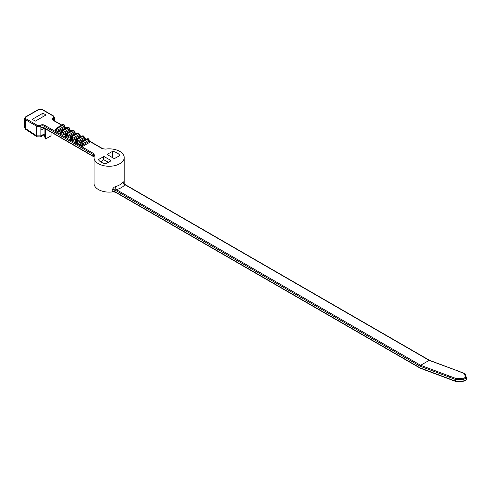 <?xml version="1.0" encoding="UTF-8"?>
<svg xmlns="http://www.w3.org/2000/svg" width="491" height="491" viewBox="0 0 491 491"><rect width="100%" height="100%" fill="white"/><g stroke="black" fill="none" stroke-linecap="round" stroke-linejoin="round"><path stroke-width="0.74" d="M111.003 160.539L103.969 156.476L98.384 159.563A11.293 6.518 0 0 0 105.663 163.767L111.003 160.845M107.259 154.579L114.293 158.642L119.878 155.555A11.293 6.518 180 0 0 112.599 151.357L107.259 154.272M93.37 156.279L93.873 156.568L93.37 153.382L94.567 155.193M102.834 148.748L105.504 149.111A15.08 8.703 180 0 1 124.211 157.562A15.08 8.703 180 0 1 109.131 166.265A15.08 8.703 180 0 1 94.051 157.562A15.08 8.703 180 0 1 94.475 155.518A15.08 8.703 180 0 1 94.493 155.463M32.271 119.344L35.364 121.124L46.025 114.974L42.938 113.188L32.271 119.344M115.311 192.153L112.758 191.864A15.08 8.703 180 0 1 94.051 183.413L94.051 157.562M124.211 157.562L124.211 183.413A15.08 8.703 180 0 1 124.18 183.959M112.758 191.864L112.832 188.765L114.035 187.267L115.422 186.586A15.08 8.703 0 0 0 122.836 182.302A2.265 1.676 -141.5 0 0 124.892 184.696A17.338 10.01 180 0 1 116.361 189.618L114.796 189.943L114.814 191.699L115.434 192.226M124.389 184.407L124.892 184.696L124.389 184.407M122.836 182.302C123.493 181.529 123.806 181.817 123.787 183.174A2.265 1.307 0 0 0 123.75 183.296M115.422 186.586A2.265 0.767 -104.8 0 0 116.361 189.618L420.634 365.286A0.755 0.436 -60 0 0 420.1 366.212L114.796 189.943A2.265 1.307 180 0 0 112.666 189.6M455.538 381.108L455.538 379.531L463.842 379.298L463.977 381.268L466.45 379.623L463.842 380.942L455.544 381.176L420.1 367.876A0.755 0.436 -60 0 0 420.253 368.219L115.465 192.251M455.531 379.463L455.801 378.432L449.51 376.081L448.977 377.014L455.538 379.531M464.762 373.491L429.165 360.363L429.693 360.67L429.165 360.363L420.634 365.286L449.51 376.081L448.977 377.014M61.584 125.18L53.157 120.32A3.014 1.743 180 0 1 53.157 117.852A2.265 1.307 0 0 0 53.157 116.005L41.962 109.542A2.265 1.307 0 0 0 38.758 109.542L25.968 116.932A0.755 0.436 -120 0 0 25.587 116.895L24.55 118.472A3.014 1.743 0 0 0 25.434 119.7L25.434 128.47A2.265 1.209 -56.7 0 0 25.79 129.434L24.562 127.212L25.434 128.47L36.629 135.835L40.894 135.878L44.092 134.031L45.172 138.615L45.614 138.996L50.757 135.897M51.021 132.085L51.021 135.743M45.694 129.004L45.694 138.824M44.092 134.031L44.092 128.439A2.265 1.307 60 0 1 44.122 128.108M25.968 116.932A2.265 1.307 0 0 0 25.968 118.779A0.755 0.436 120 0 0 25.434 119.7L36.629 126.162L36.629 135.835A2.265 1.209 123.3 0 0 36.985 136.805L40.428 136.915A2.265 1.307 60 0 0 40.894 135.878L40.894 127.826A3.014 1.743 -60 0 0 43.024 129.059L44.092 128.439M93.37 153.382L79.468 145.361A0.755 0.614 169 0 0 80.217 144.692L81.463 145.416A1.418 0.816 0 0 0 82.623 145.183L88.754 141.641L88.754 140.469A1.209 0.694 -120 0 0 87.901 138.996L87.607 138.824A1.209 0.694 -120 0 0 87.005 138.763L88.319 138.763L81.77 142.531A1.209 0.694 60 0 1 82.623 144.01L82.623 145.183A0.755 0.436 -120 0 0 83.157 146.103A2.173 1.252 180 0 1 81.383 146.465L81.463 145.416M84.225 138.094L85.017 138.714A2.173 1.252 180 0 1 84.391 139.739L78.265 143.274A2.173 1.252 180 0 1 76.486 143.636L74.571 142.531A0.755 0.614 169 0 0 75.319 141.868L76.571 142.586A1.418 0.816 0 0 0 77.731 142.353L83.863 138.812L83.863 137.646A1.209 0.694 -120 0 0 83.01 136.167L82.709 135.995A1.209 0.694 -120 0 0 82.107 135.933L83.274 135.866M79.333 135.27L80.125 135.884A2.173 1.252 180 0 1 79.499 136.915L73.368 140.451A2.173 1.252 180 0 1 71.594 140.813L69.679 139.708A0.755 0.614 169 0 0 70.428 139.045L71.68 139.763A1.418 0.816 0 0 0 72.84 139.53L78.965 135.989L78.965 134.822A1.209 0.694 -120 0 0 78.112 133.343L77.817 133.171A1.209 0.694 -120 0 0 77.216 133.11L78.284 133.012M74.442 132.441L75.227 133.061A2.173 1.252 180 0 1 74.607 134.086L68.476 137.627A2.173 1.252 180 0 1 66.696 137.983L64.787 136.879A0.755 0.614 169 0 0 65.536 136.216L66.782 136.94A1.418 0.816 0 0 0 67.942 136.701L74.073 133.165L74.073 131.993A1.209 0.694 -120 0 0 73.22 130.514L72.926 130.348A1.209 0.694 -120 0 0 72.318 130.287L73.638 130.287M69.544 129.618L70.336 130.238A2.173 1.252 180 0 1 69.71 131.263L63.584 134.798A2.173 1.252 180 0 1 61.805 135.16L59.89 134.055A0.755 0.614 169 0 0 60.639 133.392L61.891 134.111A1.418 0.816 0 0 0 63.051 133.877L69.182 130.336L69.182 129.17A1.209 0.694 -120 0 0 68.329 127.691L68.028 127.519A1.209 0.694 -120 0 0 67.427 127.457L68.593 127.39M60.632 132.963L60.516 133.03A2.173 1.252 180 0 0 59.89 134.055L54.998 131.232A0.755 0.614 169 0 0 55.747 130.563L56.993 131.287A1.418 0.816 0 0 0 58.153 131.054L64.284 127.513L64.284 126.34A1.209 0.694 -120 0 0 63.431 124.867L63.136 124.696A1.209 0.694 -120 0 0 62.535 124.634L63.848 124.634L57.3 128.403A1.209 0.694 60 0 1 58.153 129.882L58.153 131.054A0.755 0.436 -120 0 0 58.687 131.975A2.173 1.252 180 0 1 56.913 132.337L56.993 131.287M89.123 140.917L89.908 141.537A2.173 1.252 180 0 1 89.288 142.562L83.157 146.103M64.652 126.795L65.438 127.408A2.173 1.252 180 0 1 64.818 128.433L58.687 131.975M101.594 162.417L101.594 161.3L103.435 159.618L103.435 156.476M108.554 162.263L103.435 159.618M42.938 116.754L42.938 113.188M55.747 129.274L56.404 128.176A1.209 0.694 60 0 1 57.005 128.231L56.152 131.115L55.753 129.219M64.702 125.813L58.153 129.882L56.152 130.054L57.3 128.403L63.431 124.867L64.174 124.831M60.645 132.048L61.295 130.999A1.209 0.694 60 0 1 61.897 131.06L61.044 133.939L60.632 132.177M69.593 128.642L63.051 132.705L61.044 132.877L62.197 131.232A1.209 0.694 60 0 1 63.051 132.705L63.051 133.877A0.755 0.436 -120 0 0 63.584 134.798M69.581 128.544L69.114 127.691M68.893 127.556L62.197 131.232L68.636 127.415M65.549 134.798L66.193 133.822A1.209 0.694 60 0 1 66.794 133.883L65.941 136.768L65.524 135.007M74.491 131.465L67.942 135.534L65.941 135.706L67.089 134.055A1.209 0.694 60 0 1 67.942 135.534L67.942 136.701A0.755 0.436 -120 0 0 68.476 137.627M74.472 131.367L74.006 130.52M73.883 130.422L66.794 133.883L72.926 130.348L73.883 130.422M70.434 137.695L71.085 136.651A1.209 0.694 60 0 1 71.686 136.713L70.833 139.591L70.422 137.83M79.382 134.295L72.84 138.358L70.833 138.53L71.987 136.885A1.209 0.694 60 0 1 72.84 138.358L72.84 139.53A0.755 0.436 -120 0 0 73.368 140.451M79.37 134.196L78.781 133.245L78.112 133.343L71.686 136.713L78.364 133.049M75.338 140.451L75.976 139.475A1.209 0.694 60 0 1 76.578 139.536L75.724 142.415L75.313 140.653M84.274 137.118L77.731 141.181L75.724 141.353L76.878 139.708A1.209 0.694 60 0 1 77.731 141.181L77.731 142.353A0.755 0.436 -120 0 0 78.265 143.274M83.746 136.13L83.01 136.167L76.878 139.708L83.317 135.89M80.229 143.28L80.874 142.304A1.209 0.694 60 0 1 81.475 142.359L80.622 145.244L80.211 143.482M89.172 139.941L82.623 144.01L80.622 144.182L81.77 142.531L87.901 138.996L88.644 138.959M89.159 139.849L88.589 138.916M89.288 142.562A0.755 0.436 -120 0 1 88.754 141.641A1.418 0.816 0 0 0 89.172 141.064A0.755 0.614 169 0 0 89.908 141.537L101.901 148.46M80.211 144.262L80.088 144.329A2.173 1.252 180 0 0 79.468 145.361L76.486 143.636L76.571 142.586M84.391 139.739A0.755 0.436 -120 0 1 83.863 138.812A1.418 0.816 0 0 0 84.274 138.235A0.755 0.614 169 0 0 85.017 138.714L86.054 139.309M75.313 141.439L75.197 141.506A2.173 1.252 180 0 0 74.571 142.531L71.594 140.813L71.68 139.763M79.499 136.915A0.755 0.436 -120 0 1 78.965 135.989A1.418 0.816 0 0 0 79.382 135.412A0.755 0.614 169 0 0 80.125 135.884L81.156 136.486M70.422 138.609L70.299 138.683A2.173 1.252 180 0 0 69.679 139.708L66.696 137.983L66.782 136.94M74.607 134.086A0.755 0.436 -120 0 1 74.073 133.165A1.418 0.816 0 0 0 74.491 132.588A0.755 0.614 169 0 0 75.227 133.061L76.265 133.662M65.524 135.786L65.407 135.854A2.173 1.252 180 0 0 64.787 136.879L61.805 135.16L61.891 134.111M69.71 131.263A0.755 0.436 -120 0 1 69.182 130.336A1.418 0.816 0 0 0 69.593 129.759L69.593 129.765A0.755 0.614 169 0 0 70.336 130.238L71.373 130.833M64.702 126.948A0.755 0.614 169 0 0 65.438 127.408L66.475 128.01M455.838 381.495L464.05 381.169M455.544 381.176L455.992 381.397M466.389 377.622A0.755 0.663 161.3 0 0 465.585 377.217L463.866 378.211L463.842 379.298L466.425 377.806A0.755 0.663 161.3 0 0 466.395 377.634L466.45 377.978M465.13 373.921L464.333 373.51L465.585 377.217M458.035 371.153L464.333 373.51M25.968 118.779L37.163 125.242A2.265 1.307 0 0 0 40.36 125.242A3.014 1.743 180 0 1 44.626 125.242L54.998 131.232A2.173 1.252 180 0 1 55.618 130.201L55.735 130.133M112.666 191.263A2.265 1.307 180 0 1 114.796 191.607L420.1 367.876M448.977 377.002L420.1 366.212M429.165 360.363L124.892 184.696M37.163 125.242A0.755 0.436 120 0 0 36.629 126.162A3.014 1.743 0 0 0 40.894 126.162A2.265 1.307 180 0 1 44.092 126.162L44.092 127.826A0.755 0.436 120 0 0 44.245 128.169L43.496 128.022A2.265 1.307 -120 0 0 43.024 129.059M94.119 156.739A2.265 1.307 0 0 0 93.873 156.568L44.092 127.826A2.265 1.307 0 0 0 40.894 127.826L40.894 126.162A0.755 0.436 60 0 0 40.36 125.242M53.691 120.369L53.691 118.779A3.014 1.743 0 0 0 54.569 117.545L54.569 120.878M53.157 120.32A0.755 0.436 -60 0 1 53.531 120.277L53.028 119.7A2.265 1.307 180 0 1 53.691 118.779A0.755 0.436 60 0 0 53.157 117.852M94.475 155.518A2.265 1.307 0 0 0 93.873 154.904L44.092 126.162A0.755 0.436 120 0 1 44.626 125.242M80.26 146.036L80.26 146.036A0.755 0.436 120 0 0 80.622 145.244L80.622 145.244A0.755 0.436 120 0 1 80.26 146.036M75.362 143.212L75.362 143.212A0.755 0.436 120 0 0 75.724 142.415L75.724 142.415A0.755 0.436 120 0 1 75.362 143.212M70.471 140.389L70.471 140.389A0.755 0.436 120 0 0 70.833 139.591L70.833 139.591A0.755 0.436 120 0 1 70.471 140.389M65.573 137.56L65.573 137.56A0.755 0.436 120 0 0 65.941 136.768L65.941 136.768A0.755 0.436 120 0 1 65.573 137.56M60.681 134.737L60.681 134.737A0.755 0.436 120 0 0 61.044 133.939L61.044 133.939A0.755 0.436 120 0 1 60.681 134.737M55.784 131.907L55.784 131.907A0.755 0.436 120 0 0 56.152 131.115L56.152 131.115A0.755 0.436 120 0 1 55.784 131.907M38.758 109.542A0.755 0.436 -120 0 0 38.384 109.505L25.587 116.895M41.962 109.542A0.755 0.436 -60 0 1 42.336 109.505L38.384 109.505M53.157 116.005A0.755 0.436 -60 0 1 53.531 115.968L42.336 109.505M112.599 157.666L112.599 151.357M112.218 157.445L112.218 151.406M98.476 159.722L98.476 159.342M103.969 159.618L103.969 156.476M55.735 129.391L55.735 130.471A1.418 0.816 0 0 0 55.747 130.563M64.818 128.433A0.755 0.436 -120 0 1 64.284 127.513A1.418 0.816 0 0 0 64.702 126.936A1.418 0.816 0 0 0 64.689 126.844M60.632 132.214L60.632 133.3A1.418 0.816 0 0 0 60.639 133.392M69.593 128.673L69.593 129.759A1.418 0.816 0 0 0 69.587 129.667M65.524 135.043L65.524 136.124A1.418 0.816 0 0 0 65.536 136.216M74.491 131.502L74.491 132.588A1.418 0.816 0 0 0 74.479 132.496M70.422 137.867L70.422 138.953A1.418 0.816 0 0 0 70.428 139.045M79.382 134.325L79.382 135.412A1.418 0.816 0 0 0 79.376 135.32M75.313 140.69L75.313 141.776A1.418 0.816 0 0 0 75.319 141.868M84.274 137.149L84.274 138.235A1.418 0.816 0 0 0 84.268 138.143M80.211 143.519L80.211 144.6A1.418 0.816 0 0 0 80.217 144.692M89.172 139.978L89.172 141.064A1.418 0.816 0 0 0 89.159 140.972M463.866 378.211L455.801 378.432M124.579 184.266L123.726 183.481M429.521 360.314L124.751 184.358M50.947 135.915L45.614 138.996M24.55 118.472L24.55 127.218M25.79 129.434L36.985 136.805M44.251 134.706L40.428 136.915M93.511 156.617L44.245 128.169M54.569 117.545L53.531 115.968M102.938 148.804L89.172 140.856M86.275 139.186L84.274 138.026M81.377 136.357L79.382 135.203M76.486 133.534L74.491 132.38M71.594 130.704L69.593 129.55M66.696 127.881L64.702 126.727M61.805 125.058L53.531 120.277M94.082 157.016L93.683 156.709M64.689 125.745L63.885 124.646M64.702 125.849L64.714 126.966L64.444 126.764M56.404 128.176L62.535 124.634M61.295 130.999L67.427 127.457M66.193 133.822L72.318 130.287M71.085 136.651L77.216 133.11M84.249 136.964L83.691 136.093M75.976 139.475L82.107 135.933M80.874 142.304L87.005 138.763M466.45 378.009L466.45 379.653M455.74 381.482L449.191 379.034M449.185 379.034L420.314 368.244M465.106 373.817L466.395 377.634M458.355 371.092L429.484 360.302"/></g></svg>
